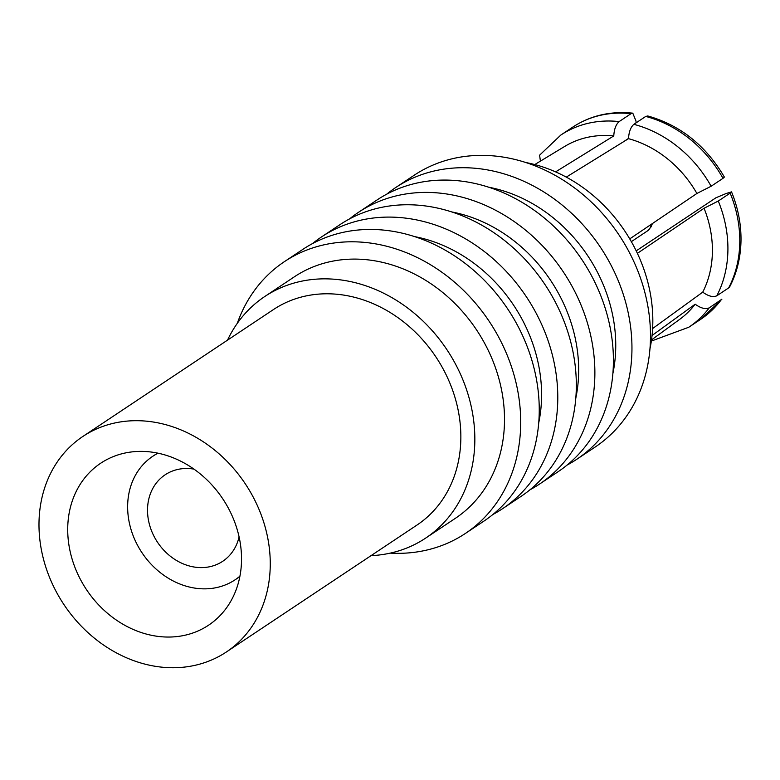 <?xml version="1.0" encoding="UTF-8"?>
<svg xmlns="http://www.w3.org/2000/svg" width="780" height="780" viewBox="0 0 780 780"><rect width="100%" height="100%" fill="white"/><g stroke="black" fill="none" stroke-linecap="round" stroke-linejoin="round"><path stroke-width="1.17" d="M82.865 436.459L273.458 309.553A129.46 108.946 56.3 0 1 357.835 298.194A129.46 108.946 56.3 0 1 456.349 402.353A129.46 108.946 56.3 0 1 416.969 525.067L226.375 651.983A129.46 108.946 56.3 0 1 142.009 663.332A129.46 108.946 56.3 0 1 43.495 559.172A129.46 108.946 56.3 0 1 82.865 436.459A129.46 108.946 56.3 0 1 167.242 425.1A129.46 108.946 56.3 0 1 265.756 529.259A129.46 108.946 56.3 0 1 226.375 651.983M145.139 633.74A97.305 81.88 56.3 0 1 71.097 555.457A97.305 81.88 56.3 0 1 100.688 463.232A97.305 81.88 56.3 0 1 164.102 454.691A97.305 81.88 56.3 0 1 238.144 532.974A97.305 81.88 56.3 0 1 208.553 625.209A97.305 81.88 56.3 0 1 145.139 633.74M386.656 194.21A163.274 137.397 56.3 0 1 395.626 187.59L414.17 175.246A163.274 137.397 56.3 0 1 569.264 184.139A163.274 137.397 56.3 0 1 650.471 338.296A163.274 137.397 56.3 0 1 595.15 447.047L576.615 459.391A163.274 137.397 56.3 0 1 567.041 465.114M395.626 187.59A163.274 137.397 56.3 0 1 550.729 196.492A163.274 137.397 56.3 0 1 631.937 350.639A163.274 137.397 56.3 0 1 576.615 459.391M525.954 162.562A145.129 122.129 56.3 0 1 652.811 322.93A145.129 122.129 56.3 0 1 649.964 348.796M488.875 187.249A145.129 122.129 56.3 0 1 615.732 347.627A145.129 122.129 56.3 0 1 612.885 373.493M637.387 253.344L704.057 208.26A103.896 87.428 56.3 0 1 712.403 251.881A103.896 87.428 56.3 0 1 702.741 292.149L652.616 328.546M652.051 335.498L695.165 304.2A103.896 87.428 56.3 0 1 679.77 319.293L651.514 339.904M704.057 208.26L718.283 201.035L730.148 193.128L731.523 191.88L726.307 193.45L715.962 197.759L636.197 250.868M731.533 191.87C738.065 207.968 741.224 224.24 741 240.708C740.668 257.556 736.905 272.902 729.709 286.757L728.666 287.898A115.44 97.149 -123.7 0 0 739.771 242.444A115.44 97.149 -123.7 0 0 730.148 193.128M718.283 201.035A115.44 97.149 56.3 0 1 716.8 295.796L728.666 287.898M716.8 295.796C713.105 297.473 708.416 296.254 702.741 292.149M540.413 161.138L539.594 155.191M645.733 116.434L647.809 115.976C680.316 125.18 705.841 145.548 724.376 177.07L723.001 178.337A115.44 97.149 -123.7 0 0 645.733 116.434L633.867 124.332C630.698 127.091 628.914 131.869 628.505 138.665L566.29 177.109M633.867 124.332A115.44 97.149 56.3 0 1 711.136 186.245L723.001 178.337M711.136 186.245L696.901 193.469L629.743 238.885M695.165 304.2C700.84 308.295 705.529 309.514 709.225 307.846L721.88 299.208L700.654 319.342A115.44 97.149 -123.7 0 0 721.091 299.949M534.758 164.56L564.681 146.435A103.896 87.428 56.3 0 1 613.772 135.925L555.604 171.873M635.992 122.918L636.022 121.114L632.794 113.178L631 113.695A115.44 97.149 -123.7 0 0 572.686 127.159C590.333 115.577 610.37 110.916 632.794 113.168M539.584 155.191L560.82 135.057A115.44 97.149 56.3 0 1 619.135 121.592L631 113.695M619.135 121.592C615.966 124.361 614.182 129.139 613.772 135.925M628.505 138.421L623.512 141.755M628.505 138.665A103.896 87.428 56.3 0 1 696.901 193.469M349.577 218.897A163.274 137.397 56.3 0 1 358.546 212.277L377.091 199.934A163.274 137.397 56.3 0 1 532.184 208.835A163.274 137.397 56.3 0 1 613.392 362.983A163.274 137.397 56.3 0 1 558.071 471.734L539.526 484.078A163.274 137.397 56.3 0 1 529.961 489.801M358.546 212.277A163.274 137.397 56.3 0 1 513.649 221.179A163.274 137.397 56.3 0 1 594.857 375.326A163.274 137.397 56.3 0 1 539.526 484.078M451.796 211.945A145.129 122.129 56.3 0 1 578.653 372.314A145.129 122.129 56.3 0 1 575.796 398.18M312.497 243.584A163.274 137.397 56.3 0 1 321.467 236.964L340.012 224.62A163.274 137.397 56.3 0 1 495.105 233.522A163.274 137.397 56.3 0 1 576.313 387.67A163.274 137.397 56.3 0 1 520.991 496.421L502.447 508.775A163.274 137.397 56.3 0 1 492.882 514.498M321.467 236.964A163.274 137.397 56.3 0 1 476.57 245.866A163.274 137.397 56.3 0 1 557.768 400.023A163.274 137.397 56.3 0 1 502.447 508.775M414.706 236.632A145.129 122.129 56.3 0 1 541.573 397A145.129 122.129 56.3 0 1 538.717 422.867M237.286 323.359A163.274 137.397 56.3 0 1 284.388 261.661L302.933 249.317A163.274 137.397 56.3 0 1 458.026 258.209A163.274 137.397 56.3 0 1 539.233 412.366A163.274 137.397 56.3 0 1 483.912 521.118L465.368 533.462A163.274 137.397 56.3 0 1 390.273 553.127M284.388 261.661A163.274 137.397 56.3 0 1 439.491 270.562A163.274 137.397 56.3 0 1 520.689 424.71A163.274 137.397 56.3 0 1 465.368 533.462M227.516 340.139A145.129 122.129 56.3 0 1 264.781 296.507L294.44 276.754A145.129 122.129 56.3 0 1 432.305 284.671A145.129 122.129 56.3 0 1 504.494 421.697A145.129 122.129 56.3 0 1 455.315 518.359L425.646 538.112A145.129 122.129 56.3 0 1 371.026 555.662M264.781 296.507A145.129 122.129 56.3 0 1 402.646 304.424A145.129 122.129 56.3 0 1 474.825 441.441A145.129 122.129 56.3 0 1 425.646 538.112M158.057 453.2A74.217 62.449 -123.7 0 0 152.792 456.271A74.217 62.449 -123.7 0 0 127.647 505.703A74.217 62.449 -123.7 0 0 164.56 575.776A74.217 62.449 -123.7 0 0 235.063 579.823A74.217 62.449 -123.7 0 0 239.928 576.157M193.947 469.111A51.948 43.719 -123.7 0 0 165.136 474.805A51.948 43.719 -123.7 0 0 147.527 509.408A51.948 43.719 -123.7 0 0 173.374 558.46A51.948 43.719 -123.7 0 0 222.719 561.288A51.948 43.719 -123.7 0 0 239.089 536.893M709.225 307.846A115.44 97.149 56.3 0 1 688.789 327.239L700.654 319.342M652.363 223.597L651.183 226.746L647.234 231.075A12.373 10.413 -123.7 0 0 651.31 224.309M651.339 341.075L688.789 327.239M560.82 135.057L572.686 127.159M647.234 231.075L631.342 241.654M152.792 456.271L157.57 453.092M235.063 579.823L239.83 576.644"/></g></svg>
